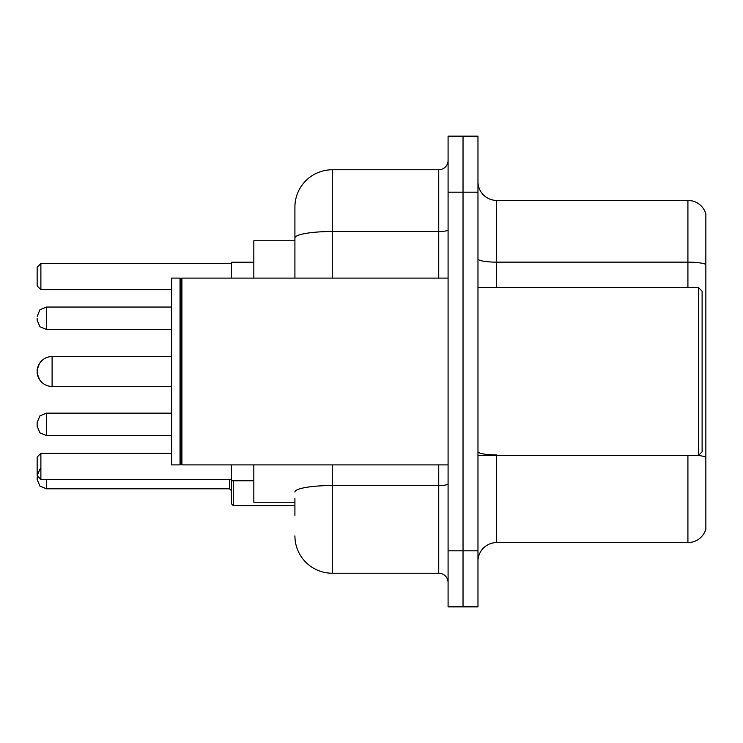 <?xml version="1.0" encoding="UTF-8"?>
<svg xmlns="http://www.w3.org/2000/svg" width="743" height="743" viewBox="0 0 743 743"><rect width="100%" height="100%" fill="white"/><g stroke="black" fill="none" stroke-linecap="round" stroke-linejoin="round"><path stroke-width="1.11" d="M294.915 273.981L294.915 238.001L294.915 240.751L253.827 240.751L253.827 278.105M294.915 502.249L253.827 502.249L253.827 464.895M294.915 515.326L294.915 498.516M448.085 550.814L448.085 606.855L463.028 606.855L463.028 550.814L463.028 606.855L477.972 606.855L477.972 550.814L463.028 550.814L463.028 192.186L463.028 550.814L448.085 550.814L448.085 192.186L463.028 192.186L463.028 136.145L463.028 192.186L477.972 192.186L477.972 550.814M477.972 192.186L477.972 136.145L448.085 136.145L448.085 192.186M332.279 464.895L332.279 573.234L438.741 573.234L438.741 464.895M294.915 278.105L294.915 207.13A37.354 37.354 0 0 1 332.279 169.766L438.741 169.766A9.343 9.343 0 0 0 448.085 160.432M294.915 207.13L294.915 227.674M448.085 582.568A9.343 9.343 0 0 0 438.741 573.234M332.279 573.234A37.354 37.354 0 0 1 294.915 535.87M477.972 561.281A18.677 18.677 0 0 1 496.649 542.594L687.916 542.594L687.916 455.552M705.85 213.854A18.677 18.677 0 0 0 687.916 200.406A18.677 18.677 0 0 1 705.85 213.854L705.85 529.146A18.677 18.677 0 0 1 687.916 542.594M705.85 264.48L705.85 264.48A18.677 3.241 180 0 0 687.916 262.14L687.916 200.406L496.649 200.406A18.677 18.677 0 0 1 477.972 181.719A18.677 18.677 0 0 0 496.649 200.406L496.649 287.448M705.85 264.74L705.85 467.886M171.633 386.444L52.094 386.444L52.094 356.556A14.944 14.944 0 0 0 39.546 363.392L37.15 369.633L37.15 373.367L37.15 369.633M698.383 287.448L702.116 291.182L702.116 451.818L698.383 455.552L698.383 287.448L477.972 287.448M181.914 464.895L180.976 463.957L180.976 279.043L181.914 278.105L181.914 464.895L448.085 464.895M180.038 464.895L171.633 464.895L171.633 278.105L180.038 278.105L180.038 464.895L180.976 463.957M171.633 356.556L52.094 356.556A14.944 14.944 0 0 0 39.546 363.392M52.094 356.556A14.944 14.944 0 0 0 37.15 371.5A14.944 14.944 0 0 1 52.094 356.556A14.944 14.944 0 0 0 37.15 371.5A14.944 14.944 0 0 0 52.094 386.444M231.407 464.895L231.407 480.767L253.827 480.767M253.827 262.233L231.407 262.233L231.407 278.105M40.884 468.257L39.936 469.074L37.15 475.724L37.15 457.047L40.884 453.314L40.884 479.467L231.407 479.467M40.884 453.314L171.633 453.314M40.884 289.686L37.15 285.953L37.15 267.276L40.884 263.533L40.884 289.686L171.633 289.686M40.884 263.533L231.407 263.533M37.15 475.724L40.884 479.467M46.493 435.565L39.936 432.881L37.15 426.231L37.15 422.498L37.15 426.231L37.15 422.498L39.936 415.839L46.493 413.154L46.493 435.565L171.633 435.565M233.274 480.767L233.274 505.611L231.407 503.745L231.407 480.767M37.15 477.591L37.15 479.467L37.15 477.591M37.15 318.264L37.15 320.131L37.15 318.264M448.085 483.916A9.343 1.625 0 0 1 438.741 485.541L332.279 485.541A37.354 6.483 180 0 0 294.915 492.033M332.279 169.766L332.279 231.51L438.741 231.51L438.741 169.766M294.915 238.001A37.354 6.483 180 0 1 332.279 231.51L332.279 278.105M438.741 278.105L438.741 231.51A9.343 1.625 0 0 0 448.085 229.884M496.649 455.552L496.649 542.594M687.916 287.448L687.916 262.14L496.649 262.14A18.677 3.241 -0 0 1 477.972 258.898M705.85 457.242A18.677 3.241 180 0 0 698.457 455.478M496.649 454.911A18.677 3.241 0 0 1 477.972 451.66M46.493 479.467L46.493 488.801L229.541 488.801L229.541 479.467M171.633 307.054L46.493 307.054L46.493 329.474L39.936 326.79L37.15 320.131M477.972 455.552L698.383 455.552M180.976 279.043L180.038 278.105M181.914 278.105L448.085 278.105M46.493 413.154L171.633 413.154M229.541 488.801L231.407 490.668M233.274 505.611L294.915 505.611M46.493 488.801L39.936 486.117L37.15 479.467M46.493 329.474L171.633 329.474M46.493 307.054L39.936 309.738L37.15 316.397M39.546 379.608L37.15 373.367"/></g></svg>
